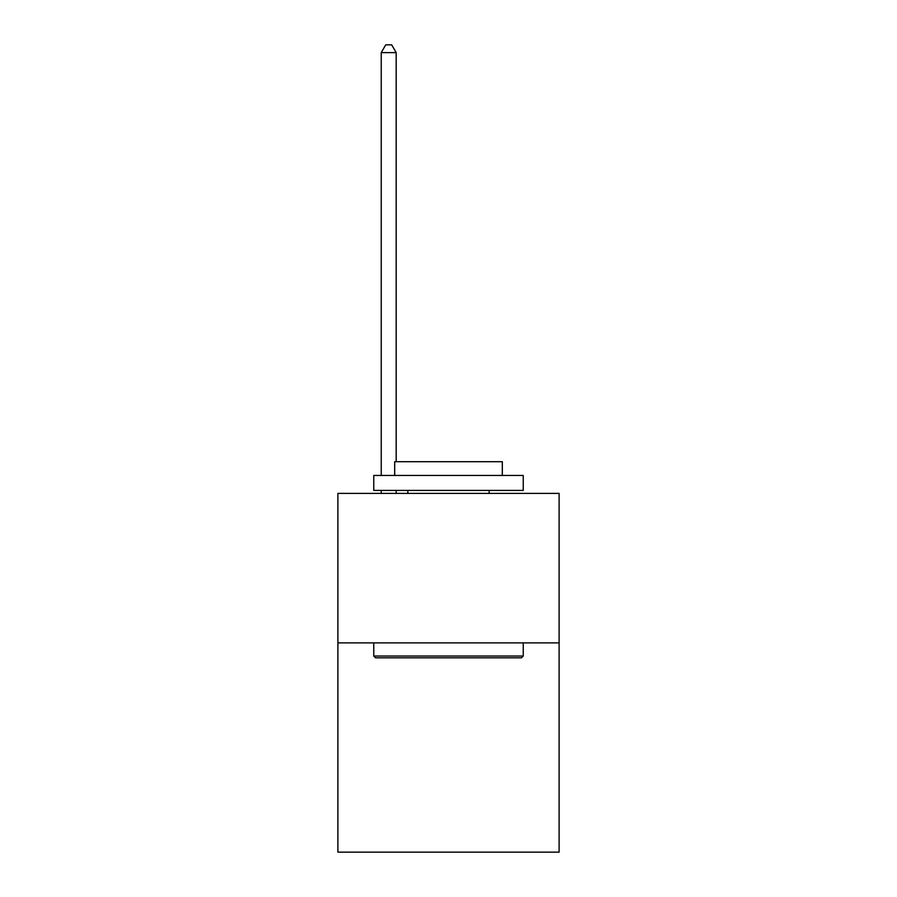 <?xml version="1.0" encoding="UTF-8"?>
<svg xmlns="http://www.w3.org/2000/svg" width="897" height="897" viewBox="0 0 897 897"><rect width="100%" height="100%" fill="white"/><g stroke="black" fill="none" stroke-linecap="round" stroke-linejoin="round"><path stroke-width="1.35" d="M559.111 642.88L559.111 852.15L337.889 852.15L337.889 493.406L559.111 493.406L559.111 642.88L337.889 642.88M375.551 657.826L373.757 656.032L523.243 656.032L521.449 657.826L375.551 657.826M523.243 475.466L523.243 490.412L373.757 490.412L373.757 475.466L523.243 475.466M394.691 475.466L394.691 461.708L502.309 461.708L502.309 475.466M523.243 642.88L523.243 656.032M373.757 642.88L373.757 656.032M489.157 490.412L489.157 493.406M407.843 490.412L407.843 493.406M396.182 493.406L396.182 490.412M396.182 461.708L396.182 52.62L381.236 52.62L381.236 475.466M381.236 493.406L381.236 490.412M381.236 52.62L385.721 44.85L391.697 44.85L396.182 52.62"/></g></svg>
